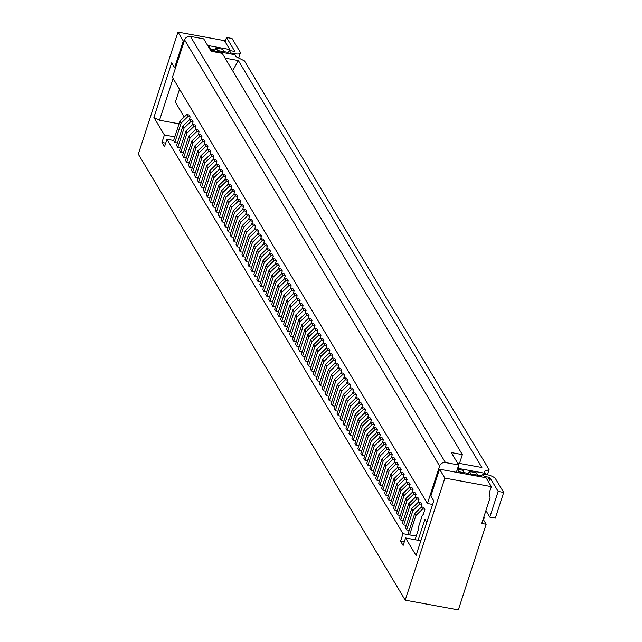 <?xml version="1.0" encoding="UTF-8"?>
<svg xmlns="http://www.w3.org/2000/svg" width="642" height="642" viewBox="0 0 642 642"><rect width="100%" height="100%" fill="white"/><g stroke="black" fill="none" stroke-linecap="round" stroke-linejoin="round"><path stroke-width="0.96" d="M215.881 164.801L216.9 161.656L215.712 159.665L213.497 159.264L214.685 161.246L207.847 167.851L201.564 187.199L204.156 187.681M213.497 159.264L206.66 165.869L207.847 167.851M204.878 162.883L198.595 182.232L197.399 180.25L203.691 160.901L204.878 162.883L211.716 156.279L210.528 154.297L203.691 160.901M205.015 141.786L203.827 139.804L201.612 139.394L202.8 141.384L205.015 141.786L203.987 144.931M202.8 141.384L195.962 147.989L189.671 167.337L192.271 167.811M198.932 152.957L192.648 172.305L191.46 170.315L197.744 150.966L198.932 152.957L205.769 146.344L204.581 144.362L197.744 150.966M234.49 51.264L234.587 50.983A1.196 0.409 -162 0 1 234.619 51.151A1.196 0.409 -162 0 1 233.776 51.272L229.346 50.461A3.595 3.146 149.1 0 1 227.806 52.451L228.456 53.527M314.981 325.55L313.794 323.56L311.579 323.151L312.766 325.141L314.981 325.55L313.962 328.696M312.766 325.141L305.929 331.745L299.645 351.094L302.238 351.575M206.66 165.869L200.376 185.217L201.564 187.199M200.713 155.934L194.43 175.282L195.617 177.272L201.909 157.916L200.713 155.934L207.551 149.329L208.746 151.311L201.909 157.916M208.746 151.311L210.953 151.721L209.765 149.73L207.551 149.329M216.9 161.656L214.685 161.246M205.769 146.344L207.984 146.753L206.796 144.771L204.581 144.362M261.487 236.152L260.291 234.161L258.084 233.76L259.272 235.742L261.487 236.152L260.459 239.297M259.272 235.742L252.434 242.347L246.143 261.695L248.743 262.177M456.35 472.287L458.717 464.985L451.286 452.57L462.36 454.6L459.495 463.404M418.103 540.259L424.948 519.209L426.818 522.339M207.984 146.753L206.965 149.899M195.24 172.778L192.648 172.305M210.528 154.297L212.743 154.698L213.93 156.688L211.716 156.279M457.561 463.043L481.885 467.512L238.351 60.557L232.645 70.756M210.512 50.228L234.836 54.698L236.031 56.681L244.45 60.886L489.06 469.623L484.204 471.388L485.392 473.371L458.829 468.499L458.019 467.143M238.351 60.557L225.085 58.125M184.607 39.892L172.433 77.369L427.444 503.488L439.618 466.02A4.791 4.197 -30.9 0 1 445.436 462.545L190.425 36.425A4.791 4.197 -30.9 0 0 184.607 39.892L439.618 466.02M462.36 454.6L222.204 53.31L211.138 51.28L203.707 38.857L190.425 36.425M487.39 474.759L489.06 469.623M483.554 519.884L484.245 517.749L483.819 517.035M230.374 53.88A3.595 3.146 149.1 0 0 230.839 52.949L235.261 53.759A7.182 2.448 18 0 0 240.317 52.997A7.182 2.448 18 0 0 240.116 51.994L232.035 38.488L226.506 37.469L225.117 41.738M207.663 45.462L229.772 49.522L224.451 40.631L177.97 32.1L138.311 154.16L405.206 600.15L444.866 478.089L439.545 469.198L430.854 495.969L433.791 500.88L416.048 555.49L405.559 537.956L403.128 545.451L400.568 541.182L402.999 533.687L166.952 139.25L173.637 140.478M175.418 68.172L174.592 67.755L171.647 62.844L153.903 117.446L164.4 134.98L161.961 142.468L164.521 146.745L166.952 139.25M174.592 67.755L183.291 40.992L184.198 41.16M177.97 32.1L183.909 42.035M191.797 141.031L185.514 160.38L186.702 162.37L192.985 143.022L191.797 141.031L198.635 134.427L199.822 136.417L192.985 143.022M199.822 136.417L202.037 136.818L200.85 134.836L198.635 134.427M418.375 527.387L418.833 528.149L416.257 536.078L409.612 534.858L408.424 532.868L414.716 513.52L421.553 506.915L423.76 507.324L424.948 509.307L423.07 515.093L422.412 514.964L418.167 528.029L418.833 528.149M415.117 539.713L416.257 536.078M402.999 533.687L416.281 536.126M400.568 541.182L404.291 541.864M188.828 136.064L182.545 155.412L183.732 157.402L190.016 138.054L188.828 136.064L195.666 129.459L196.853 131.45L190.016 138.054M198.049 134.997L199.068 131.851L197.88 129.869L195.666 129.459M199.068 131.851L196.853 131.45M186.324 157.876L183.732 157.402M201.612 139.394L194.775 145.999L188.483 165.347L189.671 167.337M194.775 145.999L195.962 147.989M405.206 600.15L458.332 609.9L486.163 524.249L483.121 519.161M208.345 46.609L209.428 46.802L210.913 49.29A3.595 3.146 149.1 0 0 210.753 50.277M229.772 49.522L229.74 50.533M210.865 49.209L214.677 49.907M224.146 51.641L227.958 52.347M215.174 51.087L214.524 50.012A3.595 3.146 149.1 0 0 216.065 48.022L217.558 50.509L224.194 51.729A3.595 3.146 149.1 0 0 224.034 52.716M224.194 51.729L222.71 49.241L216.065 48.022M217.092 51.44A3.595 3.146 149.1 0 0 217.558 50.509M210.913 49.29L209.83 49.089M181.1 123.152L174.817 142.5L173.621 140.518L179.912 121.169L181.1 123.152L187.937 116.547L190.152 116.956L189.133 120.102M190.152 116.956L188.965 114.966L186.75 114.565L179.912 121.169M184.238 116.988L175.346 102.126L179.535 89.23M234.587 50.983L226.506 37.469M230.839 52.949L229.346 50.461M177.409 142.981L174.817 142.5M432.636 504.443L427.444 503.488M285.257 275.883L284.069 273.893L281.854 273.492L283.05 275.474L285.257 275.883L284.237 279.029M283.05 275.474L276.212 282.079L269.921 301.427L272.521 301.909M182.882 126.137L176.598 145.485L177.786 147.467L184.069 128.119L182.882 126.137L189.719 119.532L190.907 121.515L184.069 128.119M190.907 121.515L193.122 121.924L191.934 119.934L189.719 119.532M294.18 290.786L292.985 288.796L290.778 288.386L291.966 290.377L294.18 290.786L293.153 293.924M291.966 290.377L285.128 296.981L278.837 316.329L281.437 316.803M187.047 133.087L180.755 152.435L179.567 150.453L185.859 131.096L187.047 133.087L193.884 126.482L196.099 126.891L194.903 124.901L192.696 124.492L193.884 126.482M192.696 124.492L185.859 131.096M186.75 114.565L187.937 116.547M306.065 310.648L304.878 308.658L302.663 308.256L303.851 310.238L306.065 310.648L305.046 313.794M303.851 310.238L297.013 316.843L290.73 336.199L293.322 336.673M255.54 226.217L254.352 224.235L252.137 223.825L253.325 225.807L255.54 226.217L254.513 229.363M253.325 225.807L246.488 232.42L240.204 251.768L242.796 252.242M174.801 136.89L164.4 134.98M161.961 142.468L165.684 143.158M179.046 123.826L159.521 120.247L173.091 78.476M153.903 117.446L159.521 120.247M270.402 251.054L269.215 249.064L267 248.655L268.187 250.645L270.402 251.054L269.375 254.192M268.187 250.645L261.35 257.249L255.059 276.598L257.659 277.071M458.717 464.985L445.436 462.545M439.545 469.198L486.034 477.736L491.355 486.62L489.268 493.048L490.087 497.735L481.741 523.431L486.163 524.249M491.355 486.62L444.866 478.089M483.619 517.637L484.245 517.749M481.861 476.966L481.211 475.891A3.595 3.146 149.1 0 0 482.752 473.908L487.182 474.719A7.182 2.448 -162 0 1 495.608 478.916L503.689 492.422L495.343 518.118L489.806 517.107L485.906 510.591M483.779 477.319A3.595 3.146 149.1 0 0 484.245 476.388L488.666 477.199A1.196 0.409 18 0 1 490.071 477.897L498.16 491.411L503.689 492.422M482.752 473.908L484.245 476.388M498.16 491.411L489.806 517.107M485.36 474.382L485.392 473.371M477.439 476.155A3.595 3.146 149.1 0 1 477.6 475.168L476.115 472.689L469.471 471.469A3.595 3.146 149.1 0 1 467.93 473.451L468.58 474.526M481.364 475.786L477.552 475.088M468.082 473.347L464.27 472.648M477.6 475.168L470.963 473.948A3.595 3.146 149.1 0 1 470.498 474.879M469.471 471.469L470.963 473.948M457.329 469.278L458.789 471.718L464.318 472.729L462.834 470.249L457.337 469.238M458.789 471.718L458.476 472.673M458.829 468.499L458.797 469.503M464.318 472.729A3.595 3.146 149.1 0 0 464.158 473.716M420.839 540.765L405.559 537.956M215.576 180.763L209.292 200.111L210.48 202.102L216.763 182.753L215.576 180.763L222.413 174.159L223.601 176.149L216.763 182.753M224.796 179.696L225.815 176.55L224.628 174.568L222.413 174.159M409.235 530.364L406.643 529.891L405.455 527.901L411.739 508.552L412.926 510.542L406.643 529.891M406.266 525.397L403.674 524.923L402.478 522.933L408.769 503.585L409.957 505.575L403.674 524.923M403.296 520.429L400.696 519.956L399.509 517.966L405.792 498.617L412.629 492.013L414.844 492.422L416.032 494.404L415.013 497.55M400.319 515.47L397.727 514.988L396.539 513.006L402.823 493.65L404.011 495.64L397.727 514.988M397.35 510.502L394.75 510.021L393.562 508.039L399.854 488.69L406.691 482.086L408.906 482.487L410.094 484.477L409.066 487.623M394.381 505.535L391.78 505.053L390.593 503.071L396.876 483.723L403.714 477.118L405.929 477.52L407.116 479.51L406.097 482.656M391.403 500.567L388.811 500.086L387.624 498.104L393.907 478.755L400.744 472.151L402.959 472.552L404.147 474.542L403.128 477.688M388.434 495.6L385.834 495.126L384.646 493.136L390.938 473.788L392.126 475.778L385.834 495.126M385.465 490.632L382.865 490.159L381.677 488.169L387.961 468.821L389.148 470.811L382.865 490.159M382.488 485.665L379.895 485.192L378.7 483.201L384.991 463.853L386.179 465.843L379.895 485.192M379.518 480.697L376.918 480.224L375.731 478.234L382.022 458.886L383.21 460.876L376.918 480.224M376.541 475.738L373.949 475.257L372.761 473.274L379.045 453.918L385.882 447.313L388.097 447.723L389.285 449.713L388.266 452.851M373.572 470.771L370.98 470.289L369.784 468.307L376.076 448.959L377.263 450.941L370.98 470.289M370.603 465.803L368.002 465.322L366.815 463.339L373.098 443.991L374.294 445.973L368.002 465.322M367.625 460.836L365.033 460.354L363.845 458.372L370.129 439.024L371.317 441.006L365.033 460.354M364.656 455.868L362.056 455.395L360.868 453.404L367.16 434.056L368.347 436.046L362.056 455.395M361.687 450.901L359.087 450.427L357.899 448.437L364.183 429.089L365.37 431.079L359.087 450.427M358.709 445.933L356.117 445.46L354.93 443.47L361.213 424.121L362.401 426.111L356.117 445.46M355.74 440.966L353.14 440.492L351.952 438.502L358.244 419.154L359.432 421.144L353.14 440.492M352.771 435.998L350.171 435.525L348.983 433.543L355.267 414.186L356.454 416.177L350.171 435.525M349.794 431.039L347.202 430.557L346.006 428.575L352.298 409.227L353.485 411.209L347.202 430.557M346.824 426.071L344.224 425.59L343.037 423.608L349.328 404.259L350.516 406.242L344.224 425.59M343.847 421.104L341.255 420.622L340.067 418.64L346.351 399.292L347.539 401.274L341.255 420.622M340.878 416.136L338.286 415.663L337.09 413.673L343.382 394.324L344.569 396.307L338.286 415.663M337.909 411.169L335.309 410.695L334.121 408.705L340.404 389.357L347.242 382.752L349.457 383.162L350.644 385.144L349.625 388.29M334.931 406.201L332.339 405.728L331.152 403.738L337.435 384.389L338.623 386.38L332.339 405.728M331.962 401.234L329.362 400.76L328.174 398.77L334.466 379.422L335.654 381.412L329.362 400.76M328.993 396.266L326.393 395.793L325.205 393.811L331.489 374.455L332.684 376.445L326.393 395.793M326.016 391.307L323.424 390.826L322.236 388.843L328.519 369.495L329.707 371.477L323.424 390.826M323.046 386.34L320.446 385.858L319.259 383.876L325.55 364.528L326.738 366.51L320.446 385.858M320.077 381.372L317.477 380.891L316.289 378.908L322.573 359.56L323.761 361.542L317.477 380.891M317.1 376.405L314.508 375.931L313.32 373.941L319.604 354.593L320.791 356.575L314.508 375.931M314.131 371.437L311.53 370.964L310.343 368.973L316.634 349.625L317.822 351.615L311.53 370.964M311.153 366.47L308.561 365.996L307.374 364.006L313.657 344.658L314.845 346.648L308.561 365.996M308.184 361.502L305.592 361.029L304.396 359.038L310.688 339.69L311.876 341.68L305.592 361.029M305.215 356.535L302.615 356.061L301.427 354.079L307.711 334.723L308.906 336.713L302.615 356.061M311.579 323.151L304.741 329.763L298.458 349.112L299.645 351.094M299.268 346.608L296.668 346.126L295.481 344.144L301.772 324.796L302.96 326.778L296.668 346.126M296.299 341.64L293.699 341.159L292.511 339.177L298.795 319.828L299.991 321.811L293.699 341.159M302.663 308.256L295.826 314.861L289.542 334.209L290.73 336.199M290.353 331.705L287.752 331.232L286.565 329.242L292.856 309.893L294.044 311.884L287.752 331.232M287.383 326.738L284.783 326.264L283.595 324.274L289.879 304.926L291.067 306.916L284.783 326.264M284.406 321.77L281.814 321.297L280.626 319.307L286.91 299.958L288.098 301.949L281.814 321.297M290.778 288.386L283.941 294.991L277.649 314.347L278.837 316.329M278.467 311.843L275.867 311.362L274.68 309.38L280.963 290.032L282.151 292.014L275.867 311.362M275.49 306.876L272.898 306.394L271.702 304.412L277.994 285.064L279.182 287.046L272.898 306.394M281.854 273.492L275.017 280.097L268.733 299.445L269.921 301.427M269.544 296.941L266.952 296.468L265.764 294.477L272.048 275.129L273.235 277.111L266.952 296.468M266.574 291.974L263.974 291.5L262.787 289.51L269.078 270.162L270.266 272.152L263.974 291.5M263.605 287.006L261.005 286.533L259.817 284.542L266.101 265.194L267.297 267.184L261.005 286.533M260.628 282.039L258.036 281.565L256.848 279.575L263.132 260.227L264.319 262.217L258.036 281.565M267 248.655L260.162 255.259L253.871 274.615L255.059 276.598M254.689 272.112L252.089 271.63L250.902 269.648L257.185 250.3L258.373 252.282L252.089 271.63M251.712 267.144L249.12 266.663L247.932 264.681L254.216 245.332L255.404 247.314L249.12 266.663M258.084 233.76L251.247 240.365L244.955 259.713L246.143 261.695M245.774 257.209L243.174 256.736L241.986 254.746L248.269 235.397L249.457 237.38L243.174 256.736M252.137 223.825L245.3 230.43L239.009 249.778L240.204 251.768M239.827 247.274L237.227 246.801L236.039 244.811L242.331 225.462L243.519 227.453L237.227 246.801M236.85 242.307L234.258 241.833L233.07 239.843L239.354 220.495L240.541 222.485L234.258 241.833M233.881 237.339L231.289 236.866L230.093 234.876L236.384 215.527L237.572 217.518L231.289 236.866M230.911 232.38L228.311 231.898L227.124 229.916L233.407 210.568L234.603 212.55L228.311 231.898M227.934 227.412L225.342 226.931L224.154 224.949L230.438 205.6L231.626 207.583L225.342 226.931M224.965 222.445L222.365 221.963L221.177 219.981L227.469 200.633L228.656 202.615L222.365 221.963M221.996 217.477L219.395 217.004L218.208 215.014L224.491 195.666L225.679 197.648L219.395 217.004M219.018 212.51L216.426 212.037L215.239 210.046L221.522 190.698L222.71 192.688L216.426 212.037M216.049 207.543L213.449 207.069L212.261 205.079L218.553 185.731L219.741 187.721L213.449 207.069M213.08 202.575L210.48 202.102M210.103 197.608L207.51 197.134L206.315 195.144L212.606 175.796L213.794 177.786L207.51 197.134M207.133 192.648L204.533 192.167L203.345 190.184L209.637 170.828L210.825 172.818L204.533 192.167M201.187 182.713L198.595 182.232M198.218 177.746L195.617 177.272M189.302 162.843L186.702 162.37M183.355 152.916L180.755 152.435M180.386 147.949L177.786 147.467M358.541 403.192L359.568 400.046L358.372 398.056L356.166 397.655L349.328 404.259M359.568 400.046L357.353 399.637L350.516 406.242M357.353 399.637L356.166 397.655M216.474 164.224L217.662 166.214L219.869 166.623L218.681 164.633L216.474 164.224L209.637 170.828M217.662 166.214L210.825 172.818M219.444 169.191L220.631 171.181L222.846 171.583L221.659 169.6L219.444 169.191L212.606 175.796M220.631 171.181L213.794 177.786M326.874 345.412L325.679 343.43L323.472 343.021L324.659 345.011L326.874 345.412L325.847 348.558M324.659 345.011L317.822 351.615M309.035 315.615L307.847 313.625L305.632 313.224L306.828 315.206L309.035 315.615L308.016 318.761M306.828 315.206L299.991 321.811M231.329 189.061L232.516 191.043L234.731 191.452L233.544 189.462L231.329 189.061L224.491 195.666M232.516 191.043L225.679 197.648M237.275 198.996L238.463 200.978L240.678 201.387L239.49 199.397L237.275 198.996L230.438 205.6M238.463 200.978L231.626 207.583M234.306 194.028L235.494 196.011L237.709 196.42L236.521 194.43L234.306 194.028L227.469 200.633M282.287 270.916L281.1 268.926L278.885 268.525L280.072 270.507L282.287 270.916L281.268 274.062M280.072 270.507L273.235 277.111M235.494 196.011L228.656 202.615M230.743 189.631L231.762 186.485L230.574 184.503L228.359 184.094L221.522 190.698M228.359 184.094L229.547 186.076L222.71 192.688M278.291 269.094L279.318 265.948L278.13 263.966L275.916 263.557L269.078 270.162M289.879 304.926L296.716 298.321L298.931 298.731L300.119 300.713L299.1 303.859M344.706 375.209L342.491 374.808L341.303 372.817L343.518 373.227L344.706 375.209L343.679 378.355M319.604 354.593L326.441 347.988L328.656 348.389L329.844 350.38L328.824 353.525M386.315 444.746L384.101 444.336L382.913 442.354L385.128 442.755L386.315 444.746L385.288 447.891M353.622 390.111L351.407 389.702L350.219 387.72L352.434 388.121L353.622 390.111L352.594 393.257M380.369 434.811L378.154 434.401L376.966 432.419L379.181 432.82L380.369 434.811L379.35 437.956M310.985 323.728L312.012 320.583L310.824 318.592L308.609 318.191L301.772 324.796M292.856 309.893L299.694 303.289L301.9 303.698L303.096 305.68L302.069 308.826M341.729 370.249L339.522 369.84L338.326 367.85L340.541 368.259L341.729 370.249L340.709 373.387M374.422 424.876L372.208 424.474L371.02 422.484L373.235 422.893L374.422 424.876L373.403 428.021M236.384 215.527L243.222 208.923L245.437 209.332L246.624 211.314L245.597 214.46M356.591 395.079L354.376 394.67L353.188 392.687L355.403 393.089L356.591 395.079L355.572 398.225M263.132 260.227L269.969 253.622L272.184 254.031L273.372 256.014L272.352 259.159M237.709 196.42L236.681 199.566M296.131 298.891L297.15 295.745L295.962 293.763L293.747 293.354L286.91 299.958M234.731 191.452L233.712 194.598M392.254 454.672L390.047 454.271L388.859 452.281L391.066 452.69L392.254 454.672L391.235 457.818M213.93 156.688L212.903 159.834M331.794 358.493L332.813 355.347L331.625 353.357L329.41 352.956L322.573 359.56M377.4 429.843L375.185 429.434L373.997 427.452L376.212 427.861L377.4 429.843L376.373 432.989M338.759 365.282L336.544 364.873L335.357 362.882L337.572 363.292L338.759 365.282L337.74 368.428M325.55 364.528L332.387 357.923L334.594 358.324L335.79 360.314L334.763 363.46M233.407 210.568L240.244 203.955L242.459 204.365L243.647 206.355L242.628 209.501M275.322 264.127L276.341 260.981L275.153 258.999L272.938 258.59L266.101 265.194M222.846 171.583L221.827 174.728M395.231 459.64L393.016 459.239L391.829 457.248L394.044 457.658L395.231 459.64L394.212 462.786M347.675 380.176L345.46 379.775L344.272 377.785L346.487 378.194L347.675 380.176L346.656 383.322M239.354 220.495L246.191 213.89L248.406 214.3L249.594 216.282L248.574 219.428M313.657 344.658L320.494 338.053L322.709 338.462L323.897 340.445L322.878 343.59M227.766 184.663L228.793 181.517L227.597 179.535L225.39 179.126L218.553 185.731M277.994 285.064L284.831 278.459L287.046 278.861L288.234 280.851L287.207 283.997M219.869 166.623L218.85 169.769M419.009 499.372L416.794 498.97L415.607 496.98L417.822 497.389L419.009 499.372L417.982 502.517M240.678 201.387L239.659 204.533M413.063 489.445L410.848 489.035L409.66 487.045L411.875 487.455L413.063 489.445L412.044 492.583M263.437 244.265L264.456 241.119L263.268 239.129L261.053 238.728L262.241 240.71L255.404 247.314M210.953 151.721L209.934 154.866M365.507 409.981L363.292 409.572L362.104 407.582L364.319 407.991L365.507 409.981L364.487 413.119M362.537 405.014L360.322 404.604L359.135 402.614L361.35 403.024L362.537 405.014L361.518 408.16M193.122 121.924L192.102 125.07M383.338 439.778L381.131 439.369L379.936 437.387L382.15 437.788L383.338 439.778L382.319 442.924M257.185 250.3L264.022 243.687L266.237 244.096L267.425 246.087L266.406 249.232M196.099 126.891L195.072 130.037M368.484 414.941L366.269 414.539L365.081 412.549L367.288 412.958L368.484 414.941L367.457 418.086M421.979 504.339L419.764 503.938L418.576 501.948L420.791 502.357L421.979 504.339L420.959 507.485M202.037 136.818L201.018 139.964M251.544 224.395L252.563 221.249L251.375 219.267L249.168 218.858L242.331 225.462M398.2 464.607L395.986 464.206L394.798 462.216L397.013 462.625L398.2 464.607L397.181 467.753M310.688 339.69L317.525 333.086L319.74 333.495L320.928 335.477L319.901 338.623M401.178 469.575L398.963 469.166L397.775 467.183L399.982 467.593L401.178 469.575L400.151 472.721M316.931 333.655L317.95 330.518L316.763 328.527L314.548 328.118L307.711 334.723M248.269 235.397L255.107 228.793L257.322 229.194L258.509 231.184L257.49 234.33M290.184 288.964L291.203 285.818L290.015 283.828L287.801 283.419L280.963 290.032M371.453 419.908L369.238 419.507L368.051 417.517L370.265 417.926L371.453 419.908L370.434 423.054M231.762 186.485L229.547 186.076M225.39 179.126L226.578 181.116L219.741 187.721M228.793 181.517L226.578 181.116M245.3 230.43L246.488 232.42M255.107 228.793L256.294 230.775L249.457 237.38M258.509 231.184L256.294 230.775M288.234 280.851L286.019 280.442L279.182 287.046M249.168 218.858L250.356 220.848L243.519 227.453M246.624 211.314L244.409 210.913L237.572 217.518M252.563 221.249L250.356 220.848M246.191 213.89L247.379 215.881L240.541 222.485M329.844 350.38L327.629 349.97L320.791 356.575M249.594 216.282L247.379 215.881M243.222 208.923L244.409 210.913M240.244 203.955L241.44 205.946L234.603 212.55M243.647 206.355L241.44 205.946M362.104 407.582L355.267 414.186M363.292 409.572L356.454 416.177M276.341 260.981L274.134 260.58L267.297 267.184M338.326 367.85L331.489 374.455M339.522 369.84L332.684 376.445M350.644 385.144L348.437 384.743L341.6 391.347L335.309 410.695M341.6 391.347L340.404 389.357M348.437 384.743L347.242 382.752M326.441 347.988L327.629 349.97M314.548 328.118L315.744 330.108L308.906 336.713M317.95 330.518L315.744 330.108M323.472 343.021L316.634 349.625M279.318 265.948L277.103 265.539L270.266 272.152M296.716 298.321L297.904 300.312L291.067 306.916M300.119 300.713L297.904 300.312M312.012 320.583L309.797 320.173L302.96 326.778M251.247 240.365L252.434 242.347M264.456 241.119L262.241 240.71M332.387 357.923L333.575 359.905L326.738 366.51M335.79 360.314L333.575 359.905M293.747 293.354L294.935 295.344L288.098 301.949M297.15 295.745L294.935 295.344M272.938 258.59L274.134 260.58M260.162 255.259L261.35 257.249M275.916 263.557L277.103 265.539M264.022 243.687L265.21 245.677L258.373 252.282M267.425 246.087L265.21 245.677M261.053 238.728L254.216 245.332M287.801 283.419L288.988 285.409L282.151 292.014M291.203 285.818L288.988 285.409M295.826 314.861L297.013 316.843M269.969 253.622L271.157 255.612L264.319 262.217M273.372 256.014L271.157 255.612M308.609 318.191L309.797 320.173M225.815 176.55L223.601 176.149M284.831 278.459L286.019 280.442M317.525 333.086L318.713 335.076L311.876 341.68M320.928 335.477L318.713 335.076M283.941 294.991L285.128 296.981M299.694 303.289L300.881 305.279L294.044 311.884M303.096 305.68L300.881 305.279M275.017 280.097L276.212 282.079M278.885 268.525L272.048 275.129M320.494 338.053L321.682 340.043L314.845 346.648M323.897 340.445L321.682 340.043M329.41 352.956L330.598 354.938L323.761 361.542M332.813 355.347L330.598 354.938M305.632 313.224L298.795 319.828M304.741 329.763L305.929 331.745M424.948 509.307L422.741 508.897L415.904 515.51L409.612 534.858M415.904 515.51L414.716 513.52M422.741 508.897L421.553 506.915M341.303 372.817L334.466 379.422M342.491 374.808L335.654 381.412M353.188 392.687L346.351 399.292M354.376 394.67L347.539 401.274M344.272 377.785L337.435 384.389M345.46 379.775L338.623 386.38M371.02 422.484L364.183 429.089M372.208 424.474L365.37 431.079M410.848 489.035L404.011 495.64M409.66 487.045L402.823 493.65M336.544 364.873L329.707 371.477M335.357 362.882L328.519 369.495M373.997 427.452L367.16 434.056M375.185 429.434L368.347 436.046M395.986 464.206L389.148 470.811M394.798 462.216L387.961 468.821M404.147 474.542L401.932 474.133L395.095 480.738L388.811 500.086M395.095 480.738L393.907 478.755M401.932 474.133L400.744 472.151M418.576 501.948L411.739 508.552M419.764 503.938L412.926 510.542M393.016 459.239L386.179 465.843M391.829 457.248L384.991 463.853M407.116 479.51L404.901 479.101L398.064 485.705L391.78 505.053M398.064 485.705L396.876 483.723M404.901 479.101L403.714 477.118M410.094 484.477L407.879 484.068L401.041 490.673L394.75 510.021M401.041 490.673L399.854 488.69M407.879 484.068L406.691 482.086M379.936 437.387L373.098 443.991M381.131 439.369L374.294 445.973M416.032 494.404L413.825 494.003L406.988 500.608L400.696 519.956M406.988 500.608L405.792 498.617M413.825 494.003L412.629 492.013M365.081 412.549L358.244 419.154M366.269 414.539L359.432 421.144M415.607 496.98L408.769 503.585M416.794 498.97L409.957 505.575M397.775 467.183L390.938 473.788M398.963 469.166L392.126 475.778M359.135 402.614L352.298 409.227M360.322 404.604L353.485 411.209M382.913 442.354L376.076 448.959M384.101 444.336L377.263 450.941M350.219 387.72L343.382 394.324M351.407 389.702L344.569 396.307M378.154 434.401L371.317 441.006M376.966 432.419L370.129 439.024M368.051 417.517L361.213 424.121M369.238 419.507L362.401 426.111M389.285 449.713L387.07 449.304L380.233 455.908L373.949 475.257M380.233 455.908L379.045 453.918M387.07 449.304L385.882 447.313M390.047 454.271L383.21 460.876M388.859 452.281L382.022 458.886M235.261 53.759L234.916 54.827M487.631 480.401L488.666 477.199M488.682 482.166L490.071 477.897M240.317 52.997L238.688 58.005"/></g></svg>
